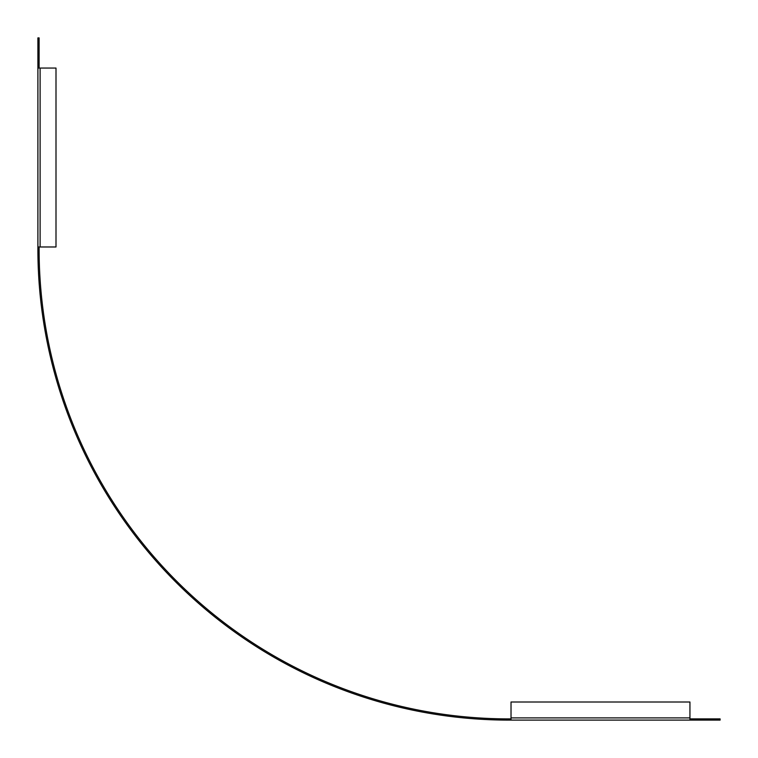 <?xml version="1.0" encoding="UTF-8"?>
<svg xmlns="http://www.w3.org/2000/svg" width="758" height="758" viewBox="0 0 758 758"><rect width="100%" height="100%" fill="white"/><g stroke="black" fill="none" stroke-linecap="round" stroke-linejoin="round"><path stroke-width="1.14" d="M39.103 68.059L39.103 37.9L37.9 37.9L37.9 68.059L55.997 68.059L55.997 246.975L37.9 246.975L37.9 68.059L37.9 248.984A471.116 471.116 0 0 0 509.016 720.1L720.1 720.1L720.1 718.897L689.941 718.897M39.103 246.975L39.103 248.984A469.913 469.913 0 0 0 509.016 718.897L511.025 718.897M689.941 720.1L689.941 702.003L511.025 702.003L511.025 720.1M40.108 68.059L40.108 246.975M511.025 717.892L689.941 717.892"/></g></svg>
